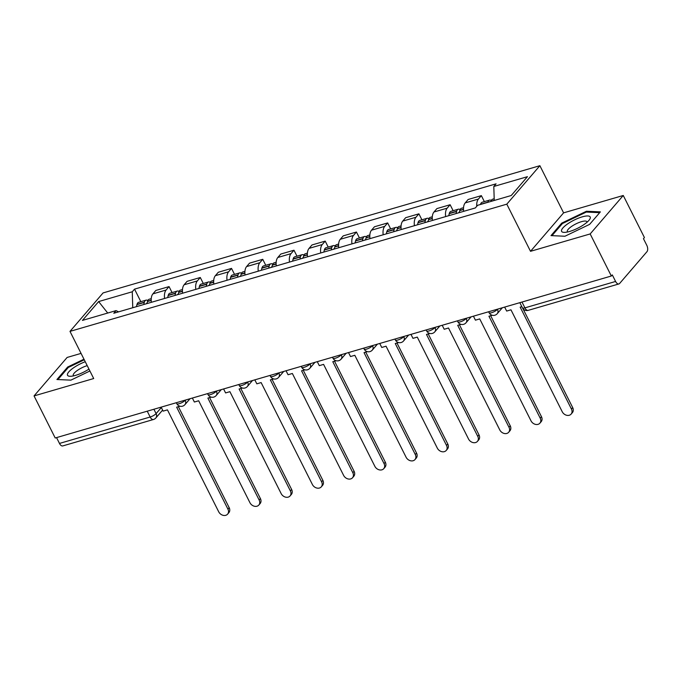 <?xml version="1.0" encoding="UTF-8"?>
<svg xmlns="http://www.w3.org/2000/svg" width="681" height="681" viewBox="0 0 681 681"><rect width="100%" height="100%" fill="white"/><g stroke="black" fill="none" stroke-linecap="round" stroke-linejoin="round"><path stroke-width="1.02" d="M81.056 353.396L67.13 357.448L34.05 395.916L55.212 437.994L611.334 276.018L590.172 233.941L623.26 195.473L563.596 212.855L539.88 165.696L103.069 292.924L69.99 331.383L506.8 204.164L530.516 251.315L590.172 233.941M623.26 195.473L644.422 237.558L643.451 238.673L646.754 245.228A4.929 2.622 73.8 0 1 646.95 251.706L619.65 283.441A4.929 2.622 73.8 0 1 618.901 283.943L528.218 310.357A4.929 2.622 -106.2 0 1 524.915 307.863L615.598 281.457A4.929 2.622 73.8 0 0 618.901 283.943M34.05 395.916L93.706 378.542L69.99 331.383M147.232 411.196L150.16 417.019A4.929 2.622 -106.2 0 0 153.463 419.505L62.78 445.919A4.929 2.622 -106.2 0 1 59.477 443.433L150.16 417.019A4.929 1.362 -26.7 0 0 156.094 413.605L161.329 407.519M56.549 437.611L59.477 443.433M615.598 281.457L612.304 274.903L611.334 276.018M476.751 206.309A11.33 6.035 -106.2 0 1 478.411 199.056L481.356 195.634L468.145 199.49L465.2 202.904A11.33 6.035 73.8 0 0 463.659 211.348M484.361 201.619L481.356 195.634M445.646 216.592A11.33 6.035 -106.2 0 1 447.187 208.156L450.124 204.734L436.913 208.582L433.967 212.004A11.33 6.035 73.8 0 0 432.435 220.44M453.137 210.71L450.124 204.734M414.414 225.692A11.33 6.035 -106.2 0 1 415.955 217.248L418.9 213.834L405.68 217.682L402.743 221.095A11.33 6.035 73.8 0 0 401.203 229.54M421.905 219.81L418.9 213.834M383.19 234.783A11.33 6.035 -106.2 0 1 384.722 226.347L387.668 222.925L374.456 226.773L371.511 230.195A11.33 6.035 73.8 0 0 369.97 238.631M390.673 228.91L387.668 222.925M351.958 243.883A11.33 6.035 -106.2 0 1 353.499 235.439L356.435 232.025L343.224 235.873L340.287 239.286A11.33 6.035 73.8 0 0 338.746 247.731M359.449 238.001L356.435 232.025M320.725 252.974A11.33 6.035 -106.2 0 1 322.266 244.539L325.212 241.117L311.992 244.964L309.055 248.386A11.33 6.035 73.8 0 0 307.514 256.822M328.216 247.101L325.212 241.117M289.502 262.074A11.33 6.035 -106.2 0 1 291.034 253.63L293.979 250.216L280.768 254.064L277.822 257.486A11.33 6.035 73.8 0 0 276.282 265.922M296.984 256.192L293.979 250.216M258.269 271.166A11.33 6.035 -106.2 0 1 259.81 262.73L262.747 259.308L249.535 263.155L246.599 266.577A11.33 6.035 73.8 0 0 245.058 275.022M265.76 265.292L262.747 259.308M227.037 280.266A11.33 6.035 -106.2 0 1 228.578 271.821L231.523 268.408L218.312 272.255L215.366 275.677A11.33 6.035 73.8 0 0 213.825 284.113M234.528 274.383L231.523 268.408M195.813 289.365A11.33 6.035 -106.2 0 1 197.345 280.921L200.291 277.499L187.079 281.347L184.134 284.769A11.33 6.035 73.8 0 0 182.593 293.213M203.296 283.483L200.291 277.499M164.581 298.457A11.33 6.035 -106.2 0 1 166.121 290.021L169.058 286.599L155.847 290.446L152.91 293.869A11.33 6.035 73.8 0 0 151.369 302.304M172.072 292.575L169.058 286.599M494.236 200.469L493.81 186.475L527.443 176.677L511.235 195.515L477.602 205.313L475.338 207.943L113.795 313.251L116.068 310.613L82.435 320.41L98.634 301.572L132.267 291.774L132.752 307.727M493.81 186.475L496.074 183.836L134.532 289.136L132.267 291.774M539.88 165.696L506.8 204.164M563.596 212.855L530.516 251.315M550.997 235.617L564.941 236.239L589.627 224.364L600.378 211.868L586.435 211.246L561.74 223.121L550.997 235.617M83.976 359.185L67.674 367.025L56.932 379.521L70.875 380.143L89.909 370.992M140.839 301.674L134.532 289.136M118.596 311.847L116.068 310.613M107.726 313.039L98.634 301.572M562.123 223.879L561.74 223.121M586.852 212.089L586.435 211.246M68.057 367.783L67.674 367.025M571.436 409.051L572.687 407.596A5.669 4.529 40.7 0 1 572.38 412.635L571.129 414.091A5.669 4.529 -139.3 0 0 571.436 409.051L520.173 307.131L521.842 306.646M504.664 307.088L506.664 311.072L510.963 309.812L562.225 411.733A5.669 4.529 -139.3 0 0 571.129 414.091M491.01 201.406L491.061 201.227A6.223 3.311 -106.2 0 1 492.712 199.184L494.185 198.758M491.341 200.469A6.223 3.311 73.8 0 0 489.503 200.12A6.223 3.311 73.8 0 0 487.851 202.163L487.809 202.342M489.503 200.12L482.199 202.248A6.223 3.311 73.8 0 0 480.548 204.291L480.497 204.47M572.687 407.596L522.863 308.536M590.299 217.239A16.012 4.444 -26.7 0 0 574.824 219.75A16.012 4.444 -26.7 0 0 561.493 231.097A16.012 4.444 -26.7 0 0 564.506 232.383A16.012 4.444 -26.7 0 0 577.897 228.135A16.012 4.444 -26.7 0 0 589.286 219.92A16.012 4.444 -26.7 0 0 590.299 217.239M587.048 222.219A10.964 3.039 -26.7 0 0 587.013 221.929A10.964 3.039 -26.7 0 0 586.954 221.742A10.964 3.039 -26.7 0 0 576.1 223.802A10.964 3.039 -26.7 0 0 567.299 231.412A10.964 3.039 -26.7 0 0 567.367 231.6A10.964 3.039 -26.7 0 0 567.69 231.957M551.985 235.66L562.387 223.564L586.307 212.063L599.697 212.659M85.253 361.73A16.012 4.444 -26.7 0 0 67.428 374.993A16.012 4.444 -26.7 0 0 70.441 376.287A16.012 4.444 -26.7 0 0 88.964 369.102M87.211 365.629A10.964 3.039 -26.7 0 0 73.233 375.316A10.964 3.039 -26.7 0 0 73.301 375.495A10.964 3.039 -26.7 0 0 73.625 375.861M57.919 379.564L68.321 367.468L84.274 359.798M540.203 418.151L541.463 416.695A5.669 4.529 40.7 0 1 541.148 421.726L539.897 423.182A5.669 4.529 -139.3 0 0 540.203 418.151L488.941 316.231L492.261 315.26M473.431 316.188L475.432 320.164L479.739 318.912L531.001 420.832A5.669 4.529 -139.3 0 0 539.897 423.182M459.317 212.608A18.719 9.968 -106.2 0 1 459.752 210.582L459.828 210.327A6.223 3.311 -106.2 0 1 461.48 208.284L463.54 207.688M460.118 209.561A6.223 3.311 73.8 0 0 458.279 209.212A6.223 3.311 73.8 0 0 456.628 211.255L456.551 211.519A18.719 9.968 73.8 0 0 456.117 213.545M458.279 209.212L450.967 211.348A6.223 3.311 73.8 0 0 449.315 213.383L449.247 213.647A18.719 9.968 73.8 0 0 448.813 215.673M458.551 212.838A3.022 1.609 -106.2 0 1 459.173 212.293A3.022 1.609 -106.2 0 1 459.377 212.259M541.463 416.695L490.678 315.72M508.979 427.242L510.231 425.787A5.669 4.529 40.7 0 1 509.924 430.826L508.664 432.282A5.669 4.529 -139.3 0 0 508.979 427.242L457.717 325.322L461.028 324.36M442.199 325.28L444.199 329.263L448.507 328.004L499.769 429.924A5.669 4.529 -139.3 0 0 508.664 432.282M428.094 221.708A18.719 9.968 -106.2 0 1 428.528 219.682L428.596 219.418A6.223 3.311 -106.2 0 1 430.247 217.375L432.307 216.779M428.885 218.661A6.223 3.311 73.8 0 0 427.047 218.312A6.223 3.311 73.8 0 0 425.395 220.355L425.327 220.61A18.719 9.968 73.8 0 0 424.884 222.644M427.047 218.312L419.743 220.44A6.223 3.311 73.8 0 0 418.091 222.483L418.015 222.738A18.719 9.968 73.8 0 0 417.581 224.773M427.319 221.929A3.022 1.609 -106.2 0 1 427.94 221.385A3.022 1.609 -106.2 0 1 428.145 221.351M510.231 425.787L459.445 324.82M477.747 436.342L478.998 434.887A5.669 4.529 40.7 0 1 478.692 439.917L477.441 441.382A5.669 4.529 -139.3 0 0 477.747 436.342L426.485 334.422L429.805 333.452M410.975 334.38L412.975 338.355L417.274 337.104L468.537 439.024A5.669 4.529 -139.3 0 0 477.441 441.382M396.861 230.799A18.719 9.968 -106.2 0 1 397.295 228.773L397.372 228.518A6.223 3.311 -106.2 0 1 399.023 226.475L401.075 225.879M397.653 227.752A6.223 3.311 73.8 0 0 395.814 227.411A6.223 3.311 73.8 0 0 394.163 229.446L394.095 229.71A18.719 9.968 73.8 0 0 393.661 231.736M395.814 227.411L388.51 229.54A6.223 3.311 73.8 0 0 386.859 231.574L386.782 231.838A18.719 9.968 73.8 0 0 386.348 233.864M396.087 231.029A3.022 1.609 -106.2 0 1 396.717 230.484A3.022 1.609 -106.2 0 1 396.921 230.45M478.998 434.887L428.221 333.911M446.515 445.434L447.775 443.978A5.669 4.529 40.7 0 1 447.46 449.017L446.208 450.473A5.669 4.529 -139.3 0 0 446.515 445.434L395.261 343.513L398.572 342.552M379.743 343.471L381.743 347.455L386.05 346.195L437.313 448.124A5.669 4.529 -139.3 0 0 446.208 450.473M365.629 239.899A18.719 9.968 -106.2 0 1 366.063 237.873L366.14 237.609A6.223 3.311 -106.2 0 1 367.791 235.566L369.851 234.971M366.429 236.852A6.223 3.311 73.8 0 0 364.59 236.503A6.223 3.311 73.8 0 0 362.939 238.546L362.862 238.81A18.719 9.968 73.8 0 0 362.428 240.836M364.59 236.503L357.278 238.631A6.223 3.311 73.8 0 0 355.627 240.674L355.559 240.938A18.719 9.968 73.8 0 0 355.124 242.964M364.863 240.121A3.022 1.609 -106.2 0 1 365.484 239.576A3.022 1.609 -106.2 0 1 365.688 239.542M447.775 443.978L396.989 343.011M415.291 454.533L416.542 453.078A5.669 4.529 40.7 0 1 416.236 458.109L414.984 459.573A5.669 4.529 -139.3 0 0 415.291 454.533L364.029 352.613L367.34 351.643M348.51 352.571L350.511 356.546L354.818 355.295L406.08 457.215A5.669 4.529 -139.3 0 0 414.984 459.573M334.405 248.999A18.719 9.968 -106.2 0 1 334.839 246.965L334.907 246.709A6.223 3.311 -106.2 0 1 336.559 244.666L338.619 244.07M335.197 245.943A6.223 3.311 73.8 0 0 333.358 245.603A6.223 3.311 73.8 0 0 331.707 247.637L331.638 247.901A18.719 9.968 73.8 0 0 331.196 249.927M333.358 245.603L326.054 247.731A6.223 3.311 73.8 0 0 324.403 249.765L324.326 250.029A18.719 9.968 73.8 0 0 323.892 252.055M333.63 249.22A3.022 1.609 -106.2 0 1 334.252 248.676A3.022 1.609 -106.2 0 1 334.465 248.642M416.542 453.078L365.757 352.111M384.058 463.633L385.31 462.169A5.669 4.529 40.7 0 1 385.003 467.209L383.752 468.664A5.669 4.529 -139.3 0 0 384.058 463.633L332.796 361.705L336.116 360.743M317.286 361.662L319.287 365.646L323.586 364.386L374.848 466.315A5.669 4.529 -139.3 0 0 383.752 468.664M303.173 258.09A18.719 9.968 -106.2 0 1 303.607 256.065L303.683 255.801A6.223 3.311 -106.2 0 1 305.335 253.766L307.386 253.162M303.964 255.043A6.223 3.311 73.8 0 0 302.126 254.694A6.223 3.311 73.8 0 0 300.474 256.737L300.406 257.001A18.719 9.968 73.8 0 0 299.972 259.027M302.126 254.694L294.822 256.822A6.223 3.311 73.8 0 0 293.17 258.865L293.102 259.129A18.719 9.968 73.8 0 0 292.66 261.155M302.407 258.312A3.022 1.609 -106.2 0 1 303.028 257.767A3.022 1.609 -106.2 0 1 303.232 257.733M385.31 462.169L334.533 361.202M352.826 472.725L354.086 471.269A5.669 4.529 40.7 0 1 353.779 476.3L352.52 477.764A5.669 4.529 -139.3 0 0 352.826 472.725L301.572 370.805L304.884 369.834M286.054 370.762L288.054 374.737L292.362 373.486L343.624 475.406A5.669 4.529 -139.3 0 0 352.52 477.764M271.94 267.19A18.719 9.968 -106.2 0 1 272.383 265.164L272.451 264.9A6.223 3.311 -106.2 0 1 274.102 262.857L276.163 262.262M272.74 264.134A6.223 3.311 73.8 0 0 270.902 263.794A6.223 3.311 73.8 0 0 269.25 265.828L269.174 266.092A18.719 9.968 73.8 0 0 268.74 268.118M270.902 263.794L263.59 265.922A6.223 3.311 73.8 0 0 261.938 267.956L261.87 268.22A18.719 9.968 73.8 0 0 261.436 270.246M271.174 267.412A3.022 1.609 -106.2 0 1 271.796 266.867A3.022 1.609 -106.2 0 1 272 266.833M354.086 471.269L303.3 370.302M321.602 481.825L322.854 480.36A5.669 4.529 40.7 0 1 322.547 485.4L321.296 486.855A5.669 4.529 -139.3 0 0 321.602 481.825L270.34 379.896L273.651 378.934M254.83 379.853L256.831 383.837L261.129 382.577L312.392 484.506A5.669 4.529 -139.3 0 0 321.296 486.855M240.716 276.282A18.719 9.968 -106.2 0 1 241.151 274.256L241.219 273.992A6.223 3.311 -106.2 0 1 242.87 271.957L244.93 271.353M241.508 273.234A6.223 3.311 73.8 0 0 239.669 272.885A6.223 3.311 73.8 0 0 238.018 274.928L237.95 275.192A18.719 9.968 73.8 0 0 237.507 277.218M239.669 272.885L232.366 275.013A6.223 3.311 73.8 0 0 230.714 277.056L230.638 277.32A18.719 9.968 73.8 0 0 230.204 279.346M239.942 276.503A3.022 1.609 -106.2 0 1 240.563 275.958A3.022 1.609 -106.2 0 1 240.776 275.924M322.854 480.36L272.077 379.394M290.37 490.916L291.621 489.46A5.669 4.529 40.7 0 1 291.315 494.491L290.063 495.955A5.669 4.529 -139.3 0 0 290.37 490.916L239.108 388.996L242.427 388.034M223.598 388.953L225.598 392.928L229.906 391.677L281.159 493.597A5.669 4.529 -139.3 0 0 290.063 495.955M209.484 285.382A18.719 9.968 -106.2 0 1 209.918 283.356L209.995 283.092A6.223 3.311 -106.2 0 1 211.646 281.049L213.698 280.453M210.276 282.326A6.223 3.311 73.8 0 0 208.446 281.985A6.223 3.311 73.8 0 0 206.794 284.02L206.718 284.283A18.719 9.968 73.8 0 0 206.283 286.309M208.446 281.985L201.133 284.113A6.223 3.311 73.8 0 0 199.482 286.148L199.414 286.412A18.719 9.968 73.8 0 0 198.971 288.438M208.718 285.603A3.022 1.609 -106.2 0 1 209.339 285.058A3.022 1.609 -106.2 0 1 209.544 285.024M291.621 489.46L240.844 388.493M259.146 500.016L260.397 498.552A5.669 4.529 40.7 0 1 260.091 503.591L258.831 505.047A5.669 4.529 -139.3 0 0 259.146 500.016L207.884 398.087L211.195 397.125M192.365 398.053L194.366 402.028L198.673 400.777L249.936 502.697A5.669 4.529 -139.3 0 0 258.831 505.047M178.252 294.473A18.719 9.968 -106.2 0 1 178.694 292.447L178.762 292.183A6.223 3.311 -106.2 0 1 180.414 290.149L182.474 289.544M179.052 291.425A6.223 3.311 73.8 0 0 177.213 291.076A6.223 3.311 73.8 0 0 175.562 293.119L175.485 293.383A18.719 9.968 73.8 0 0 175.051 295.409M177.213 291.076L169.909 293.205A6.223 3.311 73.8 0 0 168.258 295.248L168.181 295.511A18.719 9.968 73.8 0 0 167.747 297.537M177.486 294.694A3.022 1.609 -106.2 0 1 178.107 294.149A3.022 1.609 -106.2 0 1 178.311 294.124M260.397 498.552L209.612 397.585M227.914 509.107L229.165 507.651A5.669 4.529 40.7 0 1 228.859 512.682L227.607 514.146A5.669 4.529 -139.3 0 0 227.914 509.107L176.651 407.187L179.963 406.225M161.142 407.144L163.142 411.12L167.441 409.868L218.703 511.789A5.669 4.529 -139.3 0 0 227.607 514.146M147.028 303.573A18.719 9.968 -106.2 0 1 147.462 301.547L147.539 301.283A6.223 3.311 -106.2 0 1 149.19 299.24L151.242 298.644M147.82 300.517A6.223 3.311 73.8 0 0 145.981 300.176A6.223 3.311 73.8 0 0 144.329 302.219L144.261 302.475A18.719 9.968 73.8 0 0 143.819 304.501M145.981 300.176L138.677 302.304A6.223 3.311 73.8 0 0 137.026 304.347L136.949 304.603A18.719 9.968 73.8 0 0 136.515 306.629M146.253 303.794A3.022 1.609 -106.2 0 1 146.875 303.249A3.022 1.609 -106.2 0 1 147.087 303.215M229.165 507.651L178.388 406.685M176.319 402.726L176.788 403.663A4.929 1.362 -26.7 0 0 179.265 403.688A4.929 1.362 -26.7 0 0 185.198 400.283L185.36 400.087M185.13 400.156L185.198 400.283A4.929 3.941 40.7 0 1 184.926 404.659L190.033 398.734M207.543 393.627L208.02 394.571A4.929 1.362 -26.7 0 0 210.489 394.597A4.929 1.362 -26.7 0 0 216.422 391.183L216.592 390.996M216.362 391.064L216.422 391.183A4.929 3.941 40.7 0 1 216.158 395.567L221.257 389.634M238.776 384.535L239.252 385.472A4.929 1.362 -26.7 0 0 241.721 385.497A4.929 1.362 -26.7 0 0 247.654 382.092L247.824 381.896M247.595 381.964L247.654 382.092A4.929 3.941 40.7 0 1 247.39 386.467L252.489 380.534M270.008 375.435L270.476 376.372A4.929 1.362 -26.7 0 0 272.953 376.406A4.929 1.362 -26.7 0 0 278.887 372.992L279.048 372.805M278.818 372.873L278.887 372.992A4.929 3.941 40.7 0 1 278.614 377.376L283.722 371.443M301.232 366.344L301.709 367.28A4.929 1.362 -26.7 0 0 304.177 367.306A4.929 1.362 -26.7 0 0 310.11 363.901L310.281 363.705M310.051 363.773L310.11 363.901A4.929 3.941 40.7 0 1 309.846 368.276L314.945 362.343M332.464 357.244L332.941 358.18A4.929 1.362 -26.7 0 0 335.41 358.215A4.929 1.362 -26.7 0 0 341.343 354.801L341.513 354.614M341.275 354.673L341.343 354.801A4.929 3.941 40.7 0 1 341.07 359.185L346.178 353.252M363.697 348.144L364.165 349.089A4.929 1.362 -26.7 0 0 366.642 349.115A4.929 1.362 -26.7 0 0 372.575 345.71L372.737 345.514M372.507 345.582L372.575 345.71A4.929 3.941 40.7 0 1 372.303 350.085L377.402 344.152M394.92 339.053L395.397 339.989A4.929 1.362 -26.7 0 0 397.866 340.023A4.929 1.362 -26.7 0 0 403.799 336.61L403.969 336.423M403.739 336.482L403.799 336.61A4.929 3.941 40.7 0 1 403.535 340.994L408.634 335.061M426.153 329.953L426.621 330.898A4.929 1.362 -26.7 0 0 429.098 330.923A4.929 1.362 -26.7 0 0 435.031 327.518L435.193 327.323M434.963 327.391L435.031 327.518A4.929 3.941 40.7 0 1 434.759 331.894L439.866 325.961M457.385 320.862L457.853 321.798A4.929 1.362 -26.7 0 0 460.33 321.832A4.929 1.362 -26.7 0 0 466.264 318.419L466.425 318.223M466.196 318.291L466.264 318.419A4.929 3.941 40.7 0 1 465.991 322.803L471.09 316.869M488.609 311.762L489.086 312.707A4.929 1.362 -26.7 0 0 491.554 312.732A4.929 1.362 -26.7 0 0 497.488 309.327L497.658 309.131M497.428 309.2L497.488 309.327A4.929 3.941 40.7 0 1 497.224 313.703L502.323 307.769M153.906 409.255L156.094 413.605A4.929 3.941 -139.3 0 1 155.821 417.989L162.614 410.09M184.134 284.769L197.345 280.921M215.366 275.677L228.578 271.821M246.599 266.577L259.81 262.73M277.822 257.486L291.034 253.63M309.055 248.386L322.266 244.539M340.287 239.286L353.499 235.439M371.511 230.195L384.722 226.347M402.743 221.095L415.955 217.248M433.967 212.004L447.187 208.156M465.2 202.904L478.411 199.056M152.91 293.869L166.121 290.021M519.841 302.67L522.438 307.838A4.929 1.362 -26.7 0 0 524.915 307.863L521.986 302.041M491.061 201.227L494.236 200.308M480.548 204.291L487.851 202.163M459.752 210.582L463.497 209.493M459.828 210.327L463.489 209.254M449.315 213.383L456.628 211.255M449.247 213.647L456.551 211.519M428.528 219.682L432.273 218.592M428.596 219.418L432.265 218.354M418.091 222.483L425.395 220.355M418.015 222.738L425.327 220.61M397.295 228.773L401.041 227.684M397.372 228.518L401.032 227.445M386.859 231.574L394.163 229.446M386.782 231.838L394.095 229.71M366.063 237.873L369.809 236.784M366.14 237.609L369.809 236.545M355.627 240.674L362.939 238.546M355.559 240.938L362.862 238.81M334.839 246.965L338.585 245.875M334.907 246.709L338.576 245.637M324.403 249.765L331.707 247.637M324.326 250.029L331.638 247.901M303.607 256.065L307.352 254.975M303.683 255.801L307.344 254.737M293.17 258.865L300.474 256.737M293.102 259.129L300.406 257.001M272.383 265.164L276.12 264.066M272.451 264.9L276.12 263.828M261.938 267.956L269.25 265.828M261.87 268.22L269.174 266.092M241.151 274.256L244.896 273.166M241.219 273.992L244.888 272.928M230.714 277.056L238.018 274.928M230.638 277.32L237.95 275.192M209.918 283.356L213.664 282.257M209.995 283.092L213.655 282.028M199.482 286.148L206.794 284.02M199.414 286.412L206.718 284.283M178.694 292.447L182.431 291.357M178.762 292.183L182.431 291.119M168.258 295.248L175.562 293.119M168.181 295.511L175.485 293.383M147.462 301.547L151.208 300.457M147.539 301.283L151.199 300.219M137.026 304.347L144.329 302.219M136.949 304.603L144.261 302.475M489.086 312.707A4.929 4.929 0 0 0 497.224 313.703M457.853 321.798A4.929 4.929 0 0 0 465.991 322.803M426.621 330.898A4.929 4.929 0 0 0 434.759 331.894M395.397 339.989A4.929 4.929 0 0 0 403.535 340.994M364.165 349.089A4.929 4.929 0 0 0 372.303 350.085M332.941 358.18A4.929 4.929 0 0 0 341.07 359.185M301.709 367.28A4.929 4.929 0 0 0 309.846 368.276M270.476 376.372A4.929 4.929 0 0 0 278.614 377.376M239.252 385.472A4.929 4.929 0 0 0 247.39 386.467M208.02 394.571A4.929 4.929 0 0 0 216.158 395.567M176.788 403.663A4.929 4.929 0 0 0 184.926 404.659M153.463 419.505A4.929 4.929 0 0 0 155.821 417.989M522.438 307.838A4.929 4.929 0 0 0 528.218 310.357"/></g></svg>
